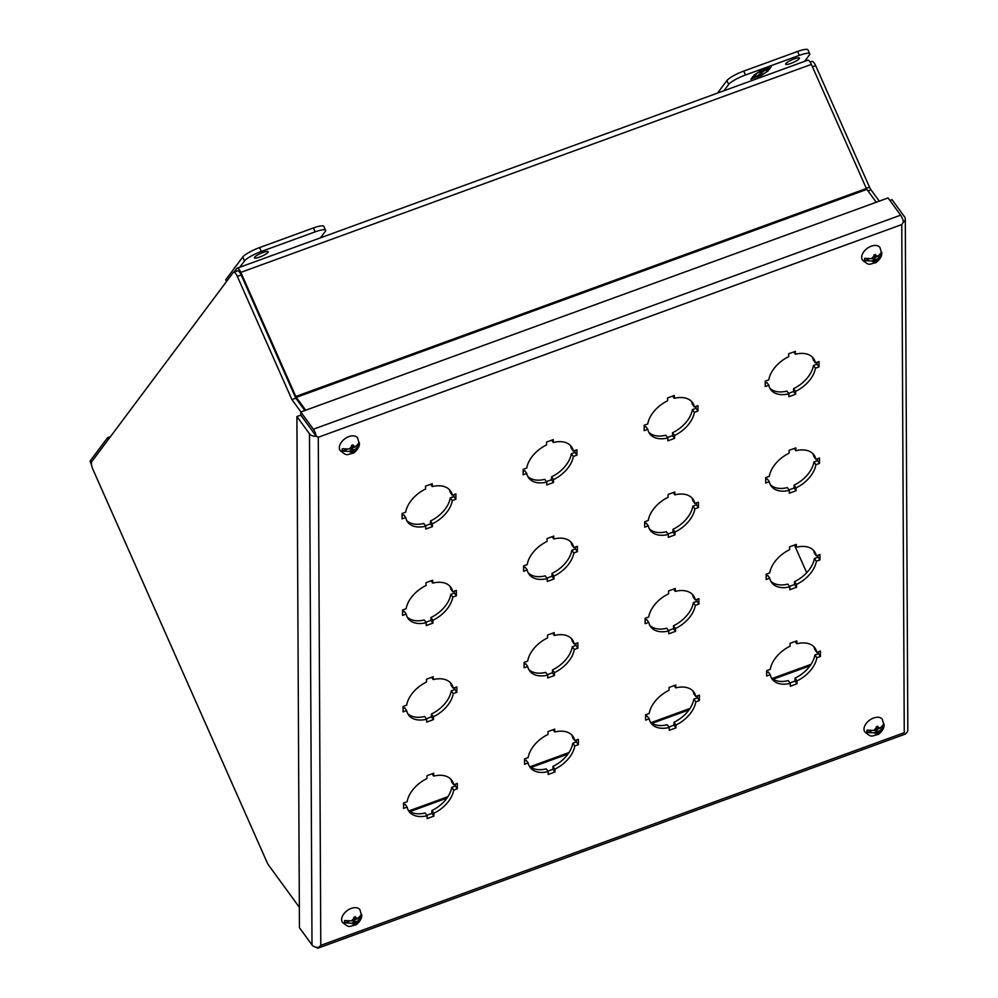 <?xml version="1.0" encoding="UTF-8"?>
<svg xmlns="http://www.w3.org/2000/svg" width="998" height="998" viewBox="0 0 998 998"><rect width="100%" height="100%" fill="white"/><g stroke="black" fill="none" stroke-linecap="round" stroke-linejoin="round"><path stroke-width="1.5" d="M359.243 445.245C358.981 448.164 354.315 453.304 353.005 453.154C346.119 454.751 347.292 456.398 340.131 450.522A10.791 6.824 -36.1 0 1 339.32 447.765A10.791 6.824 -36.1 0 1 346.755 437.573A10.791 6.824 -36.1 0 1 357.571 437.798L359.392 444.285A9.706 6.138 143.9 0 0 359.43 443.673A9.706 6.138 143.9 0 0 359.292 442.538L355.5 446.805A3.817 2.408 -36.1 0 0 353.242 446.168L353.242 447.615L355.5 446.805M349.387 449.025L351.633 448.202L351.633 446.755A3.817 2.408 -36.1 0 0 349.387 449.025L342.277 448.738A9.706 6.138 143.9 0 0 342.152 449.973A9.706 6.138 143.9 0 0 342.289 451.096L346.693 449.499M351.633 446.755L351.496 445.457L353.105 444.871L353.242 446.168M357.596 445.52L359.305 444.896A9.706 6.138 143.9 0 0 359.392 444.285M355.513 449.162L353.255 449.973L353.267 451.433A3.817 2.408 -36.1 0 0 355.513 449.162L359.255 445.245M353.267 451.433L351.533 452.967L351.658 452.019A3.817 2.408 -36.1 0 1 349.4 451.383L342.289 451.096M351.471 450.335L353.142 452.368M353.255 449.973L351.633 447.753M351.633 447.69L352.955 447.216M351.633 445.407L353.242 447.615M350.286 448.701L351.645 450.572L349.4 451.383M351.658 452.019L351.645 450.572M351.62 450.285L351.608 448.214M879.949 255.114L881.608 254.839C881.334 257.758 876.681 262.898 875.371 262.748C868.485 264.345 869.657 265.979 862.497 260.116A10.791 6.824 -36.1 0 1 861.686 257.359A10.791 6.824 -36.1 0 1 869.121 247.167A10.791 6.824 -36.1 0 1 879.924 247.392L881.758 253.879A9.706 6.138 143.9 0 0 881.783 253.267A9.706 6.138 143.9 0 0 881.646 252.132L877.853 256.386A3.817 2.408 -36.1 0 0 875.595 255.762L875.608 257.21L877.853 256.386M871.741 258.619L873.999 257.796L873.986 256.349A3.817 2.408 -36.1 0 0 871.741 258.619L864.63 258.332A9.706 6.138 143.9 0 0 864.518 259.567A9.706 6.138 143.9 0 0 864.642 260.69L869.058 259.081M873.986 256.349L873.849 255.051L875.471 254.465L875.595 255.762M877.866 258.756L875.62 259.567L875.633 261.027A3.817 2.408 -36.1 0 0 877.866 258.756L881.658 254.49A9.706 6.138 143.9 0 0 881.758 253.879M875.633 261.027L875.508 261.963L873.886 262.549L874.011 261.613A3.817 2.408 -36.1 0 1 871.753 260.977L864.642 260.69M873.836 259.929L875.508 261.963M875.62 259.567L873.986 257.334M873.986 257.284L875.308 256.81M873.999 255.001L875.608 257.21M872.639 258.295L874.011 260.154L871.753 260.977M874.011 261.613L874.011 260.154M873.974 259.879L873.961 257.808M359.929 917.337L361.575 917.062C361.313 919.981 356.648 925.121 355.338 924.971C348.452 926.556 349.624 928.202 342.464 922.339A10.791 6.824 -36.1 0 1 341.653 919.582A10.791 6.824 -36.1 0 1 349.088 909.39A10.791 6.824 -36.1 0 1 359.904 909.615L361.725 916.102A9.706 6.138 143.9 0 0 361.75 915.49A9.706 6.138 143.9 0 0 361.625 914.355L357.833 918.609A3.817 2.408 -36.1 0 0 355.575 917.985L355.575 919.432L357.833 918.609M351.72 920.842L353.966 920.019L353.953 918.572A3.817 2.408 -36.1 0 0 351.72 920.842L344.609 920.555A9.706 6.138 143.9 0 0 344.485 921.778A9.706 6.138 143.9 0 0 344.622 922.913L349.026 921.304M353.953 918.572L353.816 917.274L355.438 916.675L355.575 917.985M357.845 920.967L355.587 921.79L355.6 923.237A3.817 2.408 -36.1 0 0 357.845 920.967L361.638 916.713A9.706 6.138 143.9 0 0 361.725 916.102M355.6 923.237L355.475 924.185L353.853 924.772L353.978 923.836A3.817 2.408 -36.1 0 1 351.733 923.2L344.622 922.913M353.803 922.14L355.475 924.185M355.587 921.79L353.966 919.557L355.288 919.033M353.966 917.224L355.575 919.432M352.618 920.518L353.978 922.377L351.733 923.2M353.978 923.836L353.978 922.377M353.941 922.09L353.941 920.031M882.282 726.931L883.941 726.656C883.667 729.575 879.001 734.703 877.691 734.565C870.817 736.15 871.99 737.796 864.817 731.933A10.791 6.824 -36.1 0 1 864.006 729.176A10.791 6.824 -36.1 0 1 871.454 718.984A10.791 6.824 -36.1 0 1 882.257 719.209L884.091 725.696A9.706 6.138 143.9 0 0 884.116 725.084A9.706 6.138 143.9 0 0 883.979 723.949L880.186 728.203A3.817 2.408 -36.1 0 0 877.928 727.579L877.941 729.027L880.186 728.203M874.073 730.436L876.319 729.613L876.319 728.166A3.817 2.408 -36.1 0 0 874.073 730.436L866.963 730.149A9.706 6.138 143.9 0 0 866.838 731.372A9.706 6.138 143.9 0 0 866.975 732.507L871.391 730.898M876.319 728.166L876.182 726.868L877.791 726.27L877.928 727.579M880.199 730.561L877.953 731.384L877.953 732.831A3.817 2.408 -36.1 0 0 880.199 730.561L883.991 726.307A9.706 6.138 143.9 0 0 884.091 725.696M877.953 732.831L877.828 733.78L876.219 734.366L876.344 733.418A3.817 2.408 -36.1 0 1 874.086 732.794L866.975 732.507M876.169 731.734L877.828 733.78M877.953 731.384L876.319 729.151M876.319 729.101L877.641 728.627M876.331 726.818L877.941 729.027M874.972 730.112L876.331 731.971L874.086 732.794M876.344 733.418L876.331 731.971M876.306 731.684L876.294 729.625M254.577 257.247A7.56 1.472 -23.9 0 1 261.863 252.956A7.56 1.472 -23.9 0 1 268.213 251.733A7.56 1.472 -23.9 0 1 268.025 252.344A7.56 1.472 -23.9 0 1 260.74 256.636A7.56 1.472 -23.9 0 1 254.39 257.858A7.56 1.472 -23.9 0 1 254.577 257.247M320.458 237.823L325.186 231.511A15.12 2.944 156.1 0 0 325.56 230.288A15.12 2.944 156.1 0 0 315.143 231.86L261.351 251.471A15.12 2.944 156.1 0 0 244.485 260.927L239.769 267.239M325.56 230.288L323.826 226.384A15.12 2.944 156.1 0 0 313.409 227.956L259.617 247.566A15.12 2.944 156.1 0 0 242.763 257.022L225.723 279.789L226.496 281.548M785.813 63.61A7.56 1.472 -23.9 0 1 793.098 59.319A7.56 1.472 -23.9 0 1 799.448 58.096A7.56 1.472 -23.9 0 1 799.261 58.707A7.56 1.472 -23.9 0 1 791.975 62.999A7.56 1.472 -23.9 0 1 785.626 64.221A7.56 1.472 -23.9 0 1 785.813 63.61M717.537 93.088L726.931 80.539A15.12 2.944 -23.9 0 1 743.784 71.083L797.577 51.472A15.12 2.944 -23.9 0 1 807.993 49.9L809.727 53.805A15.12 2.944 -23.9 0 1 809.353 55.027L804.625 61.34M723.924 90.756L728.652 84.443A15.12 2.944 -23.9 0 1 745.506 74.987L799.311 55.377A15.12 2.944 -23.9 0 1 809.727 53.805M769.084 69.623L771.18 66.816L764.406 70.035L765.179 69.012L760.888 70.571L753.989 75.124L757.582 72.804L761.412 71.407L760.351 72.804L767.599 69.149L766.539 70.559L769.084 69.623L767.188 69.685M753.016 76.422L750.92 79.241L757.694 76.01L756.921 77.046L761.212 75.486L768.111 70.92L764.518 73.253L760.701 74.65L761.748 73.241L759.391 74.102L758.33 75.511L754.513 76.908L755.561 75.499L753.016 76.422M770.294 67.14L768.847 69.087M765.603 69.249L767.599 69.149M764.268 69.735L763.769 70.546M763.532 69.997L762.721 71.943M762.472 71.407L761 71.943M759.565 71.444L761.412 71.407M756.359 73.565L756.534 74.201M764.281 69.336L764.406 70.035M755.174 77.682L751.569 78.368M754.675 75.823L754.513 76.908M760.863 73.565L760.701 74.65M762.297 74.064L761.212 75.486M760.975 74.937L757.569 76.185M756.259 76.272L754.937 77.145M91.517 464.694L90.182 461.687A15.12 2.944 -23.9 0 1 90.556 460.452L107.597 437.685L110.466 436.637M107.597 437.685L108.37 439.432M305.7 410.215L296.319 397.366A2.183 0.699 70 0 1 295.82 396.468L240.83 272.379A6.537 2.096 -110 0 0 237.112 268.213A6.537 2.096 -110 0 0 236.763 268.487L234.093 272.055M876.269 202.245L866.875 189.383A2.183 0.699 -110 0 1 866.376 188.497L811.386 64.396A6.537 2.096 -110 0 0 807.681 60.229L237.112 268.213M806.708 572.727L794.445 545.058M300.947 411.962L291.915 399.587L237.324 276.396A6.537 2.096 -110 0 0 233.619 272.229A6.537 2.096 -110 0 0 233.258 272.504L91.804 461.587A6.537 2.096 -110 0 0 92.926 469.409L267.102 862.472A6.537 2.096 70 0 0 268.599 865.129L299.325 907.244M291.915 399.587L295.795 398.177L241.204 274.986A6.537 2.096 -110 0 0 237.499 270.82L233.619 272.229M304.814 410.54L295.795 398.177M879.25 201.159L871.029 189.882A6.537 2.096 70 0 1 869.532 187.212L815.64 65.594A6.537 2.096 -110 0 0 811.923 61.427L810.139 62.076M402.094 515.43L403.728 514.831L405.712 517.563A26.459 16.729 -36.1 0 0 407.621 521.991A26.459 16.729 -36.1 0 0 425.722 526.183L425.734 529.065L432.458 526.607L432.446 523.738L430.462 521.006A26.459 16.729 143.9 0 0 450.31 497.852L453.915 496.542L453.903 494.621M406.735 520.544A26.459 16.729 143.9 0 0 423.738 523.463L425.722 526.183M425.398 525.734L430.475 523.888L430.462 521.006M430.6 484.317L432.259 486.587A26.459 16.729 -36.1 0 1 450.36 490.791A26.459 16.729 -36.1 0 1 452.269 495.22L450.285 492.488A26.459 16.729 143.9 0 0 449.262 489.507M523.127 471.306L524.761 470.719L526.757 473.439A26.459 16.729 -36.1 0 0 528.666 477.867A26.459 16.729 -36.1 0 0 546.767 482.071L546.779 484.941L553.503 482.496L553.491 479.614L551.495 476.894A26.459 16.729 143.9 0 0 571.355 453.728L574.96 452.418L574.948 450.497M527.78 476.42A26.459 16.729 143.9 0 0 544.771 479.339L546.767 482.071M546.43 481.61L551.507 479.764L551.495 476.894M551.644 440.193L553.304 442.476A26.459 16.729 -36.1 0 1 571.405 446.667A26.459 16.729 -36.1 0 1 573.314 451.096L571.33 448.376A26.459 16.729 143.9 0 0 570.307 445.382M644.172 427.194L645.806 426.595L647.789 429.315A26.459 16.729 -36.1 0 0 649.698 433.743A26.459 16.729 -36.1 0 0 667.799 437.947L667.824 440.817L674.548 438.371L674.523 435.49L672.54 432.77A26.459 16.729 143.9 0 0 692.387 409.617L695.993 408.294L695.993 406.386M648.812 432.309A26.459 16.729 143.9 0 0 665.816 435.215L667.799 437.947M667.475 437.498L672.552 435.639L672.54 432.77M672.689 396.081L674.349 398.352A26.459 16.729 -36.1 0 1 692.45 402.556A26.459 16.729 -36.1 0 1 694.359 406.972L692.363 404.252A26.459 16.729 143.9 0 0 691.34 401.271M765.216 383.07L766.851 382.471L768.834 385.203A26.459 16.729 -36.1 0 0 770.743 389.619A26.459 16.729 -36.1 0 0 788.844 393.823L788.857 396.693L795.581 394.247L795.568 391.378L793.585 388.646A26.459 16.729 143.9 0 0 813.432 365.493L817.038 364.183L817.025 362.262M769.857 388.185A26.459 16.729 143.9 0 0 786.861 391.104L788.844 393.823M788.52 393.374L793.597 391.528L793.585 388.646M793.722 351.957L795.381 354.228A26.459 16.729 -36.1 0 1 813.482 358.432A26.459 16.729 -36.1 0 1 815.403 362.86L813.407 360.128A26.459 16.729 143.9 0 0 812.384 357.147M402.568 611.936L404.202 611.337L406.186 614.069A26.459 16.729 -36.1 0 0 408.095 618.498A26.459 16.729 -36.1 0 0 426.196 622.69L426.208 625.571L432.932 623.114L432.92 620.245L430.936 617.525A26.459 16.729 143.9 0 0 450.784 594.359L454.389 593.049L454.377 591.128M407.209 617.051A26.459 16.729 143.9 0 0 424.212 619.97L426.196 622.69M425.872 622.241L430.949 620.394L430.936 617.525M431.086 580.824L432.745 583.094A26.459 16.729 -36.1 0 1 450.846 587.298A26.459 16.729 -36.1 0 1 452.755 591.727L450.759 588.995A26.459 16.729 143.9 0 0 449.736 586.013M523.613 567.812L525.235 567.226L527.231 569.945A26.459 16.729 -36.1 0 0 529.14 574.374A26.459 16.729 -36.1 0 0 547.241 578.578L547.253 581.447L553.977 579.002L553.965 576.12L551.981 573.401A26.459 16.729 143.9 0 0 571.829 550.235L575.434 548.925L575.422 547.004M528.254 572.927A26.459 16.729 143.9 0 0 545.245 575.846L547.241 578.578M546.904 578.129L551.994 576.27L551.981 573.401M552.119 536.699L553.778 538.982A26.459 16.729 -36.1 0 1 571.879 543.174A26.459 16.729 -36.1 0 1 573.788 547.603L571.804 544.883A26.459 16.729 143.9 0 0 570.781 541.902M644.646 523.701L646.28 523.102L648.276 525.821A26.459 16.729 -36.1 0 0 650.185 530.25A26.459 16.729 -36.1 0 0 668.286 534.454L668.298 537.323L675.022 534.878L675.01 531.996L673.014 529.277A26.459 16.729 143.9 0 0 692.874 506.123L696.479 504.801L696.467 502.892M649.299 528.815A26.459 16.729 143.9 0 0 666.29 531.722L668.286 534.454M667.949 534.005L673.026 532.146L673.014 529.277M673.163 492.588L674.823 494.858A26.459 16.729 -36.1 0 1 692.924 499.062A26.459 16.729 -36.1 0 1 694.833 503.479L692.849 500.759A26.459 16.729 143.9 0 0 691.826 497.777M765.691 479.576L767.325 478.978L769.308 481.71A26.459 16.729 -36.1 0 0 771.217 486.126A26.459 16.729 -36.1 0 0 789.318 490.33L789.331 493.212L796.067 490.754L796.042 487.885L794.059 485.153A26.459 16.729 143.9 0 0 813.906 461.999L817.512 460.689L817.512 458.768M770.331 484.691A26.459 16.729 143.9 0 0 787.335 487.61L789.318 490.33M788.994 489.881L794.071 488.034L794.059 485.153M794.208 448.464L795.868 450.734A26.459 16.729 -36.1 0 1 813.969 454.938A26.459 16.729 -36.1 0 1 815.877 459.367L813.881 456.635A26.459 16.729 143.9 0 0 812.859 453.653M403.042 708.443L404.677 707.856L406.66 710.576A26.459 16.729 -36.1 0 0 408.569 715.005A26.459 16.729 -36.1 0 0 426.67 719.209L426.695 722.078L433.419 719.62L433.394 716.751L431.41 714.032A26.459 16.729 143.9 0 0 451.271 690.865L454.863 689.556L454.863 687.634M407.683 713.558A26.459 16.729 143.9 0 0 424.686 716.477L426.67 719.209M426.346 718.747L431.423 716.901L431.41 714.032M431.56 677.33L433.219 679.601A26.459 16.729 -36.1 0 1 451.321 683.805A26.459 16.729 -36.1 0 1 453.229 688.233L451.233 685.501A26.459 16.729 143.9 0 0 450.21 682.52M524.087 664.319L525.721 663.732L527.705 666.452A26.459 16.729 -36.1 0 0 529.614 670.881A26.459 16.729 -36.1 0 0 547.715 675.085L547.727 677.954L554.451 675.509L554.439 672.627L552.455 669.908A26.459 16.729 143.9 0 0 572.303 646.754L575.908 645.432L575.896 643.523M528.728 669.433A26.459 16.729 143.9 0 0 545.731 672.353L547.715 675.085M547.391 674.636L552.468 672.777L552.455 669.908M552.593 633.206L554.252 635.489A26.459 16.729 -36.1 0 1 572.353 639.681A26.459 16.729 -36.1 0 1 574.274 644.109L572.278 641.39A26.459 16.729 143.9 0 0 571.255 638.408M645.132 620.207L646.754 619.608L648.75 622.34A26.459 16.729 -36.1 0 0 650.659 626.756A26.459 16.729 -36.1 0 0 668.76 630.961L668.772 633.83L675.496 631.385L675.484 628.515L673.488 625.783A26.459 16.729 143.9 0 0 693.348 602.63L696.953 601.307L696.941 599.399M649.773 625.322A26.459 16.729 143.9 0 0 666.764 628.241L668.76 630.961M668.423 630.511L673.513 628.653L673.488 625.783M673.638 589.094L675.297 591.365A26.459 16.729 -36.1 0 1 693.398 595.569A26.459 16.729 -36.1 0 1 695.307 599.985L693.323 597.266A26.459 16.729 143.9 0 0 692.3 594.284M766.165 576.083L767.799 575.484L769.782 578.216A26.459 16.729 -36.1 0 0 771.704 582.645A26.459 16.729 -36.1 0 0 789.805 586.836L789.817 589.718L796.541 587.261L796.529 584.391L794.533 581.659A26.459 16.729 143.9 0 0 814.393 558.506L817.986 557.196L817.986 555.275M770.818 581.198A26.459 16.729 143.9 0 0 787.809 584.117L789.805 586.836M789.468 586.387L794.545 584.541L794.533 581.659M794.682 544.97L796.342 547.241A26.459 16.729 -36.1 0 1 814.443 551.445A26.459 16.729 -36.1 0 1 816.352 555.874L814.356 553.141A26.459 16.729 143.9 0 0 813.333 550.16M403.516 804.949L405.151 804.363L407.147 807.083A26.459 16.729 -36.1 0 0 409.055 811.511A26.459 16.729 -36.1 0 0 427.156 815.715L427.169 818.585L433.893 816.127L433.881 813.258L431.885 810.538A26.459 16.729 143.9 0 0 451.745 787.372L455.35 786.062L455.338 784.141M408.17 810.064A26.459 16.729 143.9 0 0 425.16 812.983L427.156 815.715M426.82 815.254L431.897 813.407L431.885 810.538M432.034 773.837L433.693 776.12A26.459 16.729 -36.1 0 1 451.795 780.311A26.459 16.729 -36.1 0 1 453.703 784.74L451.72 782.02A26.459 16.729 143.9 0 0 450.697 779.026M524.561 760.838L526.196 760.239L528.179 762.959A26.459 16.729 -36.1 0 0 530.088 767.387A26.459 16.729 -36.1 0 0 548.189 771.591L548.201 774.46L554.938 772.015L554.913 769.134L552.929 766.414A26.459 16.729 143.9 0 0 572.777 743.26L576.382 741.938L576.382 740.029M529.202 765.94A26.459 16.729 143.9 0 0 546.205 768.859L548.189 771.591M547.865 771.142L552.942 769.283L552.929 766.414M553.079 729.725L554.738 731.996A26.459 16.729 -36.1 0 1 572.84 736.2A26.459 16.729 -36.1 0 1 574.748 740.616L572.752 737.896A26.459 16.729 143.9 0 0 571.729 734.915M645.606 716.714L647.24 716.115L649.224 718.847A26.459 16.729 -36.1 0 0 651.133 723.263A26.459 16.729 -36.1 0 0 669.234 727.467L669.246 730.336L675.97 727.891L675.958 725.022L673.974 722.29A26.459 16.729 143.9 0 0 693.822 699.136L697.427 697.827L697.415 695.905M650.247 721.828A26.459 16.729 143.9 0 0 667.25 724.748L669.234 727.467M668.91 727.018L673.987 725.159L673.974 722.29M674.112 685.601L675.771 687.871A26.459 16.729 -36.1 0 1 693.872 692.076A26.459 16.729 -36.1 0 1 695.781 696.504L693.797 693.772A26.459 16.729 143.9 0 0 692.774 690.791M766.639 672.59L768.273 671.991L770.269 674.723A26.459 16.729 -36.1 0 0 772.178 679.151A26.459 16.729 -36.1 0 0 790.279 683.343L790.291 686.225L797.015 683.767L797.003 680.898L795.007 678.166A26.459 16.729 143.9 0 0 814.867 655.012L818.472 653.702L818.46 651.781M771.292 677.704A26.459 16.729 143.9 0 0 788.283 680.624L790.279 683.343M789.942 682.894L795.019 681.048L795.007 678.166M795.157 641.477L796.816 643.747A26.459 16.729 -36.1 0 1 814.917 647.952A26.459 16.729 -36.1 0 1 816.826 652.38L814.842 649.648A26.459 16.729 143.9 0 0 813.819 646.667M313.796 432.87L300.785 415.143L296.905 416.553L299.437 927.678L312 944.906A6.537 4.603 179.7 0 0 318.686 947.339L320.782 945.356L318.711 947.327A6.537 2.096 70 0 1 318.15 948.1A6.537 2.096 70 0 1 316.503 947.302M405.712 517.563L402.107 518.873L402.082 513.508L405.687 512.199A26.459 16.729 -36.1 0 1 425.535 489.045L425.522 486.163L432.246 483.718L432.259 486.587M452.269 495.22L455.874 493.91L455.899 499.262L453.915 496.542M450.31 497.852L452.306 500.584A26.459 16.729 -36.1 0 1 432.446 523.738M430.475 523.888L432.458 526.607M526.757 473.439L523.152 474.749L523.127 469.397L526.732 468.074A26.459 16.729 -36.1 0 1 546.58 444.921L546.567 442.052L553.291 439.594L553.304 442.476M573.314 451.096L576.919 449.786L576.944 455.15L574.96 452.418M571.355 453.728L573.339 456.46A26.459 16.729 -36.1 0 1 553.491 479.614M551.507 479.764L553.503 482.496M647.789 429.315L644.184 430.637L644.159 425.273L647.764 423.963A26.459 16.729 -36.1 0 1 667.625 400.797L667.612 397.928L674.336 395.47L674.349 398.352M694.359 406.972L697.964 405.662L697.989 411.026L695.993 408.294M692.387 409.617L694.383 412.336A26.459 16.729 -36.1 0 1 674.523 435.49M672.552 435.639L674.548 438.371M768.834 385.203L765.229 386.513L765.204 381.149L768.809 379.839A26.459 16.729 -36.1 0 1 788.657 356.685L788.645 353.803L795.369 351.358L795.381 354.228M815.403 362.86L818.996 361.538L819.034 366.902L817.038 364.183M813.432 365.493L815.428 368.212A26.459 16.729 -36.1 0 1 795.568 391.378M793.597 391.528L795.581 394.247M406.186 614.069L402.581 615.379L402.556 610.015L406.161 608.705A26.459 16.729 -36.1 0 1 426.021 585.552L425.996 582.682L432.72 580.225L432.745 583.094M452.755 591.727L456.348 590.417L456.385 595.769L454.389 593.049M450.784 594.359L452.78 597.091A26.459 16.729 -36.1 0 1 432.92 620.245M430.949 620.394L432.932 623.114M527.231 569.945L523.626 571.268L523.601 565.903L527.206 564.581A26.459 16.729 -36.1 0 1 547.054 541.427L547.041 538.558L553.765 536.101L553.778 538.982M573.788 547.603L577.393 546.293L577.418 551.657L575.434 548.925M571.829 550.235L573.813 552.967A26.459 16.729 -36.1 0 1 553.965 576.12M551.994 576.27L553.977 579.002M648.276 525.821L644.671 527.144L644.646 521.779L648.238 520.469A26.459 16.729 -36.1 0 1 668.099 497.303L668.086 494.434L674.81 491.989L674.823 494.858M694.833 503.479L698.438 502.169L698.463 507.533L696.479 504.801M692.874 506.123L694.858 508.843A26.459 16.729 -36.1 0 1 675.01 531.996M673.026 532.146L675.022 534.878M769.308 481.71L765.703 483.02L765.678 477.655L769.283 476.345A26.459 16.729 -36.1 0 1 789.144 453.192L789.119 450.31L795.855 447.865L795.868 450.734M815.877 459.367L819.483 458.045L819.508 463.409L817.512 460.689M813.906 461.999L815.902 464.719A26.459 16.729 -36.1 0 1 796.042 487.885M794.071 488.034L796.067 490.754M406.66 710.576L403.067 711.886L403.03 706.534L406.635 705.212A26.459 16.729 -36.1 0 1 426.495 682.058L426.483 679.189L433.207 676.731L433.219 679.601M453.229 688.233L456.834 686.923L456.859 692.275L454.863 689.556M451.271 690.865L453.254 693.598A26.459 16.729 -36.1 0 1 433.394 716.751M431.423 716.901L433.419 719.62M527.705 666.452L524.1 667.774L524.075 662.41L527.68 661.1A26.459 16.729 -36.1 0 1 547.528 637.934L547.515 635.065L554.239 632.607L554.252 635.489M574.274 644.109L577.867 642.799L577.904 648.164L575.908 645.432M572.303 646.754L574.299 649.473A26.459 16.729 -36.1 0 1 554.439 672.627M552.468 672.777L554.451 675.509M648.75 622.34L645.145 623.65L645.12 618.286L648.725 616.976A26.459 16.729 -36.1 0 1 668.573 593.81L668.56 590.941L675.284 588.496L675.297 591.365M695.307 599.985L698.912 598.675L698.937 604.039L696.953 601.307M693.348 602.63L695.332 605.349A26.459 16.729 -36.1 0 1 675.484 628.515M673.513 628.653L675.496 631.385M769.782 578.216L766.19 579.526L766.152 574.162L769.757 572.852A26.459 16.729 -36.1 0 1 789.618 549.698L789.605 546.817L796.329 544.372L796.342 547.241M816.352 555.874L819.957 554.551L819.982 559.915L817.986 557.196M814.393 558.506L816.376 561.225A26.459 16.729 -36.1 0 1 796.529 584.391M794.545 584.541L796.541 587.261M407.147 807.083L403.541 808.392L403.516 803.041L407.109 801.718A26.459 16.729 -36.1 0 1 426.969 778.565L426.957 775.695L433.681 773.238L433.693 776.12M453.703 784.74L457.309 783.43L457.334 788.794L455.35 786.062M451.745 787.372L453.728 790.104A26.459 16.729 -36.1 0 1 433.881 813.258M431.897 813.407L433.893 816.127M528.179 762.959L524.574 764.281L524.549 758.917L528.154 757.607A26.459 16.729 -36.1 0 1 548.014 734.441L548.002 731.571L554.726 729.114L554.738 731.996M574.748 740.616L578.353 739.306L578.378 744.67L576.382 741.938M572.777 743.26L574.773 745.98A26.459 16.729 -36.1 0 1 554.913 769.134M552.942 769.283L554.938 772.015M649.224 718.847L645.619 720.157L645.594 714.793L649.199 713.483A26.459 16.729 -36.1 0 1 669.047 690.329L669.034 687.447L675.758 685.002L675.771 687.871M695.781 696.504L699.386 695.182L699.411 700.546L697.427 697.827M693.822 699.136L695.818 701.856A26.459 16.729 -36.1 0 1 675.958 725.022M673.987 725.159L675.97 727.891M770.269 674.723L766.664 676.033L766.639 670.668L770.244 669.359A26.459 16.729 -36.1 0 1 790.092 646.205L790.079 643.323L796.803 640.878L796.816 643.747M816.826 652.38L820.431 651.058L820.456 656.422L818.472 653.702M814.867 655.012L816.851 657.744A26.459 16.729 -36.1 0 1 797.003 680.898M795.019 681.048L797.015 683.767M316.204 436.176A6.537 2.096 -110 0 0 313.372 429.227L300.81 412.012L300.822 415.093L316.204 436.176L318.275 437.261L316.166 436.226L313.347 432.371M905.947 733.231L906.034 733.243A6.537 4.603 -0.3 0 0 907.818 730.074L905.286 218.949A6.537 4.603 -0.3 0 0 904.575 216.865L892 199.637L889.867 200.411M903.452 222.055L901.755 224.575L903.464 222.105A6.537 2.096 -110 0 0 900.633 215.169L888.07 197.941L300.81 412.012M452.306 500.584L455.899 499.262M573.339 456.46L576.944 455.15M694.383 412.336L697.989 411.026M815.428 368.212L819.034 366.902M452.78 597.091L456.385 595.769M573.813 552.967L577.418 551.657M694.858 508.843L698.463 507.533M815.902 464.719L819.508 463.409M453.254 693.598L456.859 692.275M574.299 649.473L577.904 648.164M695.332 605.349L698.937 604.039M816.376 561.225L819.982 559.915M453.728 790.104L457.334 788.794M574.773 745.98L578.378 744.67M695.818 701.856L699.411 700.546M816.851 657.744L820.456 656.422M316.166 436.226A6.537 4.603 179.7 0 1 309.48 433.781L296.905 416.553M905.997 733.293A6.537 2.096 70 0 1 905.411 734.041L318.15 948.1M903.514 222.13A6.537 4.603 -0.3 0 0 905.286 218.949M242.763 257.022L244.485 260.927M261.351 251.471L259.617 247.566M315.143 231.86L313.409 227.956M797.577 51.472L799.311 55.377M743.784 71.083L745.506 74.987M726.931 80.539L728.652 84.443M91.467 462.511L90.556 460.452M240.83 272.379L811.386 64.396M409.055 810.863L447.915 796.691M530.1 766.738L568.96 752.567M651.133 722.614L690.005 708.443M772.178 678.49L811.037 664.331M810.064 665.753L773.163 679.201M689.019 709.877L652.131 723.325M567.974 754.001L531.086 767.45M446.942 798.113L410.041 811.561M866.376 188.497L295.82 396.468M296.319 397.366L866.875 189.383M237.324 276.396L241.204 274.986M812.434 66.766L815.64 65.594M866.326 188.385L869.532 187.212M871.029 189.882L868.035 190.967M318.275 437.261L901.755 224.575L904.263 732.682L320.782 945.356L318.275 437.261M900.633 215.169L313.372 429.227M309.48 433.781L312 944.906"/></g></svg>
